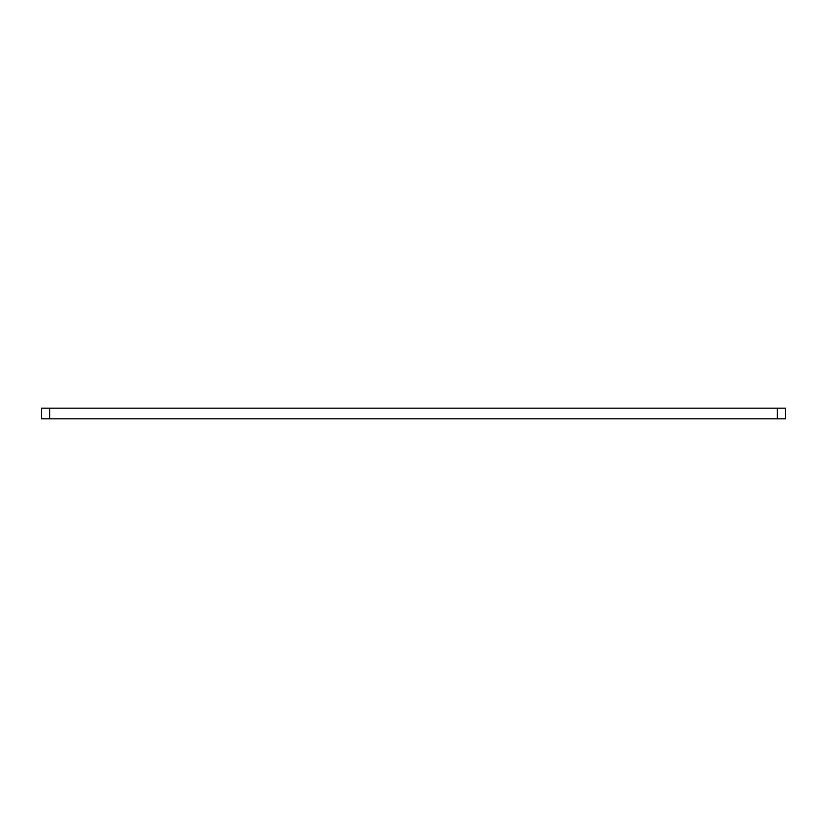 <?xml version="1.0" encoding="UTF-8"?>
<svg xmlns="http://www.w3.org/2000/svg" width="827" height="827" viewBox="0 0 827 827"><rect width="100%" height="100%" fill="white"/><g stroke="black" fill="none" stroke-linecap="round" stroke-linejoin="round"><path stroke-width="1.24" d="M777.287 418.813L785.65 418.813L785.65 408.187L777.287 408.187L777.287 418.813L49.713 418.813L49.713 408.187L777.287 408.187M49.713 408.187L41.35 408.187L41.35 418.813L49.713 418.813"/></g></svg>
